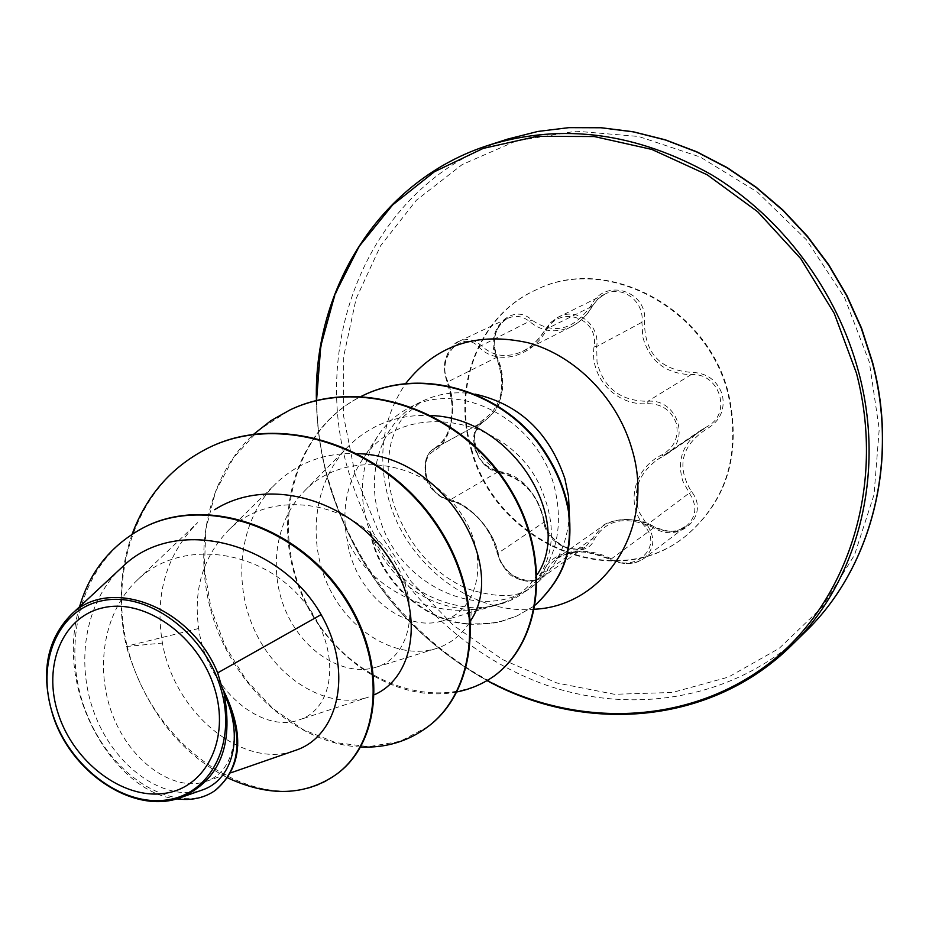<?xml version="1.0" encoding="UTF-8"?>
<svg xmlns="http://www.w3.org/2000/svg" width="929" height="929" viewBox="0 0 929 929"><rect width="100%" height="100%" fill="white"/><g stroke="black" fill="none" stroke-linecap="round" stroke-linejoin="round"><path stroke-width="0.7" stroke-dasharray="4.64 3.48" d="M546.426 528.81L544.533 521.784C538.39 494.379 522.981 477.599 498.304 471.433C487.586 469.331 479.945 461.91 475.381 449.148C472.408 436.235 475.114 427.038 483.498 421.569L484.137 421.22C502.763 407.355 507.037 386.011 496.957 357.224L494.6 349.571C492.684 335.079 497.131 324.639 507.942 318.252L508.093 318.182C515.792 314.977 523.039 316.162 529.809 321.724C542.362 331.908 556.274 333.511 571.567 326.567L571.741 326.474C580.265 322.003 587.07 315.268 592.179 306.256L597.602 299.243L604.709 294.226C622.372 284.553 644.761 301.588 641.927 322.27L642.775 336.925C649.557 361.218 665.663 373.795 691.106 374.666C718.581 372.181 732.273 411.605 708.827 425.575L700.222 430.661C682.583 443.969 676.776 460.749 682.78 481.001L689.399 493.264C697.54 505.724 696.518 516.698 686.322 526.197L686.276 526.244C676.451 532.723 665.779 533.025 654.26 527.149C634.867 517.244 617.599 516.93 602.445 526.209L586.304 546.055C570.243 552.941 556.947 547.204 546.426 528.81M499.686 472.698C523.108 478.586 537.763 494.553 543.674 520.6C544.986 546.449 586.35 561.72 594.444 539.041C606.335 519.206 626.111 515.456 653.737 527.765C679.494 544.522 710.778 514.933 691.362 491.476C676.196 466.393 681.352 445.525 706.818 428.861C720.068 421.174 725.247 409.817 722.356 394.79C717.2 380.263 706.841 372.773 691.281 372.343C660.461 370.009 644.865 353.392 644.482 322.468C648.825 290.94 604.651 277.144 591.216 305.339C573.681 330.167 553.893 335.09 531.864 320.075C511.496 300.845 482.952 332.35 496.678 358.071C506.27 385.849 502.078 406.217 484.09 419.188C474.777 425.052 471.723 434.981 474.94 448.974C479.828 462.619 488.073 470.527 499.686 472.698L498.71 471.386C461.934 447.627 476.194 424.03 483.51 421.569L434.04 448.684C425.83 454.037 423.299 463.443 426.446 476.902C431.265 490.222 438.987 498.083 449.613 500.487C468.773 503.193 493.81 530.482 497.549 552.999L499.732 560.164C511.043 578.93 524.78 584.968 540.945 578.314L546.507 571.207L550.351 564.321L556.32 558.654C571.556 549.562 589.683 549.805 610.69 559.374C622.813 565.32 633.996 564.96 644.215 558.283C654.736 548.424 655.584 537.148 646.758 524.455L639.21 512.146C632.138 491.604 638.142 474.15 657.209 459.774L666.453 454.281C691.269 439.777 676.811 398.332 647.827 401.282C620.491 401.142 603.56 388.09 597.01 362.136L596.72 346.529C600.064 324.999 577.106 306.802 558.48 316.998L551.002 322.27L545.253 329.621C539.54 339.213 532.096 346.412 522.922 351.22L522.574 351.394C506.502 358.408 492.66 356.388 481.048 345.367C474.266 339.387 466.927 338.063 459.019 341.384L458.845 341.466C447.964 348.085 443.412 358.919 445.165 373.969L447.441 382.028C457.498 406.739 450.762 440.938 434.656 448.359L434.052 448.684C421.952 454.78 424.634 477.425 427.154 479.887C427.688 486.738 434.993 493.624 449.055 500.534L447.999 499.233C438.325 496.91 431.23 489.571 426.748 477.181C423.787 464.5 426.109 455.756 433.727 450.937C451.018 443.191 458.311 407.227 447.557 381.041C436.351 357.433 461.968 329.052 478.807 346.935C496.504 365.968 531.016 357.862 546.252 330.422C559.084 304.689 598.984 317.544 594.119 346.145C589.067 377.174 616.275 406.368 647.792 403.662C662.052 403.825 671.574 410.49 676.382 423.647C678.983 437.315 674.21 447.697 662.04 454.792C633.462 468.437 625.112 504.993 644.854 526.429C663.271 546.693 635.146 573.321 611.305 558.91C584.422 544.533 549.991 551.292 543.906 571.335C538.03 590.774 500.638 576.619 498.374 554.392C494.483 530.61 468.344 502.113 447.999 499.233M471.084 449.613C495.099 542.838 613.953 594.502 684.987 536.625C726.954 501.219 741.261 453.457 727.906 393.35C706.725 307.058 605.267 254.662 535.824 289.987C478.807 315.349 451.645 386.51 471.084 449.613M471.665 449.288C495.668 542.478 614.475 594.096 685.486 536.254C727.442 500.847 741.748 453.108 728.394 393.037C707.224 306.779 605.813 254.407 536.393 289.72C479.387 315.082 452.226 386.22 471.665 449.288M373.922 541.932C394.384 582.75 425.319 605.22 466.73 609.331L480.641 608.89L503.913 602.503L496.446 605.023L474.661 609.447C422.37 616.148 367.21 583.342 348.189 541.491L346.981 538.866C341.663 510.369 346.54 484.369 361.625 460.877C402.431 394.163 514.248 418.201 542.176 491.244C556.796 527.312 554.009 558.143 533.78 583.714C557.145 557.423 563.891 524.699 554.044 485.565C536.997 419.827 459.727 379.578 409.375 407.715C396.776 414.171 386.452 423.322 378.382 435.155C361.718 461.365 358.037 490.953 367.327 523.933L373.922 541.932M369.742 531.632L372.378 542.13C385.314 586.814 427.607 622.662 470.411 624.311L466.73 609.331M221.636 686.763C244.443 729.439 234.178 772.034 206.319 781.301C176.545 792.228 133.625 765.357 114.151 718.895C94.456 672.573 101.935 612.954 137.608 579.801C180.412 538.553 257.995 549.039 299.986 596.952C342.638 644.285 336.704 707.863 299.486 719.766C261.815 734.2 206.714 689.19 198.725 628.492C193.151 589.625 203.079 556.854 228.511 530.204C269.027 489.769 344.009 499.152 383.422 546.101C423.636 592.516 414.961 655.549 376.28 667.127C346.087 677.02 305.873 654.446 287.119 614.069C268.191 573.855 274.055 521.25 304.933 490.524C343.544 450.577 416.401 458.589 453.7 503.82C491.929 548.447 482.081 609.563 442.866 620.653C404.777 633.694 353.45 593.225 346.981 538.866M503.913 602.503C518.208 596.639 529.333 587.291 537.31 574.459M431.393 415.565C398.878 413.951 371.345 424.065 348.793 445.885C313.224 481.292 306.663 542.037 329.284 588.115C351.754 634.484 399.586 660.403 436.7 648.372C451.146 643.576 462.526 634.24 470.84 620.34M357.735 453.642C325.8 452.307 298.708 462.096 276.447 483.034C238.521 519.659 231.774 583.795 255.916 633.125C279.745 682.409 330.503 710.151 368.836 696.959L299.486 719.766M137.597 579.801L197.691 522.574C166.245 554.636 154.481 594.792 162.424 643.065C175.233 716.329 246.034 769.967 295.677 750.284M122.303 566.992C83.61 602.097 74.506 666.871 96.558 718.802C118.204 770.861 167.905 802.61 202.789 789.801M198.725 628.492L127.122 646.096C155.085 759.516 274.264 824.058 336.797 774.043M144.239 527.289C77.664 560.779 59.166 650.672 88 716.77C116.113 783.751 180.737 814.733 215.203 790.44M210.523 446.872C140.755 478.528 107.776 565.668 127.122 646.096L126.402 646.503C145.296 708.781 179.065 752.571 227.698 777.875M79.546 606.811C52.744 694.277 117.716 793.854 176.603 798.859M132.15 534.14C119.609 569.941 117.693 607.403 126.402 646.503L162.424 643.065M370.172 532.282L370.439 532.131C391.666 577.548 425.25 602.724 471.189 607.659C490.826 608.39 508.012 603.629 522.772 593.364L533.78 583.714M427.979 726.641L400.225 741.319L368.79 746.695L335.717 742.654L303.028 729.59L272.615 708.316L246.208 680.016L225.282 646.166L211.034 608.472L204.368 568.78L205.843 529.089L215.633 491.418L233.493 457.776L258.761 430.022L290.289 409.805M494.472 675.789C434.075 717.652 342.058 678.646 305.838 601.864C268.179 525.489 293.703 428.339 363.227 395.406M533.13 606.683L517.012 615.892L501.683 621.106C496.028 622.325 493.125 623.684 470.91 623.951L470.411 624.311C492.625 624.044 495.529 622.674 501.184 621.466L516.524 616.241L533.618 606.335M360.603 747.032C301.693 744.141 241.087 694.195 216.097 626.68C191.014 559.212 204.415 479.782 253.663 434.249M456.952 691.931C392.874 704.67 320.482 653.145 296.56 580.869C271.872 508.639 299.533 426.713 361.358 396.311M370.439 532.131C379.973 580.822 424.878 622.314 470.91 623.951L471.189 607.659M478.807 346.935L531.864 320.075M496.678 358.071L496.957 357.224L447.441 382.028L447.557 381.041M546.252 330.422L545.172 329.621L592.272 306.222L591.216 305.339M484.09 419.188L483.73 421.441L434.273 448.568L433.727 450.937M594.119 346.145L596.72 346.529L641.927 322.27L644.482 322.468M483.51 421.569C471.479 431.462 473.918 442.134 475.671 449.241C478.958 456.963 480.595 465.371 498.71 471.386L449.055 500.534C455.674 501.59 462.979 505.271 470.98 511.554C483.672 521.529 492.475 535.557 497.387 553.638L498.374 554.392M647.792 403.662L647.827 401.282L691.106 374.666L691.281 372.343M543.674 520.6L544.533 521.784L497.387 553.638C503.332 568.351 509.522 576.468 515.943 577.966C525.535 582.332 533.873 582.448 540.945 578.314M662.04 454.792L663.12 456.255L705.622 427.479L706.818 428.861M594.444 539.041L591.947 539.006L546.507 571.207L543.906 571.335M644.854 526.429L691.362 491.476M653.737 527.765L611.305 558.91M805.664 631.511C735.873 699.34 632.068 716.514 541.99 683.593C451.819 650.172 378.718 570.36 350.082 476.519C306.28 340.885 371.286 181.631 507.838 139.048M355.226 474.8L343.521 415.762L343.73 356.202L356.121 298.673L380.553 245.813L416.343 200.258L462.224 164.549L516.327 140.929L576.143 131.198L638.606 136.47L700.245 157.024L757.402 192.106L806.558 239.937L844.635 297.791L869.323 362.147L879.229 429.117L874.038 494.669L854.483 555.066L822.119 607.125L779.199 648.361L728.382 677.102L672.515 692.465L614.464 694.288L556.959 683.001L502.473 659.544L453.271 625.24L411.28 581.717L378.149 530.877L355.226 474.8M791.682 645.237C721.125 713.797 616.159 730.833 525.036 697.203C433.82 663.074 359.813 582.042 330.619 486.924C286.027 349.443 351.15 188.122 489.177 145.063M487.191 680.527C410.072 637.236 357.746 572.879 330.236 487.446C321.597 458.891 317.033 429.918 316.545 400.504M534.651 609.227C472.64 615.079 407.494 565.552 389.054 500.731C376.872 457.033 382.446 417.934 405.776 383.422M569.361 513.911C567.654 545.277 555.496 569.372 532.898 586.176C481.988 624.834 397.612 585.131 379.346 517C364.969 471.247 382.539 420.663 421.313 401.676C437.768 393.478 455.721 390.958 475.149 394.128M459.019 341.373L507.931 318.241M316.406 400.55C316.917 429.906 321.48 458.856 330.109 487.377C357.642 572.833 409.956 637.248 487.04 680.62M409.375 407.715L421.313 401.676L403.801 416.297C398.332 424.054 394.86 430.51 393.373 435.689C391.202 440.311 389.495 449.241 388.252 462.491C387.776 475.416 389.495 489.026 393.42 503.309C407.808 544.324 432.136 572.694 466.381 588.417C497.491 598.624 519.659 597.881 532.898 586.176L522.783 593.387M361.625 460.877L378.382 435.155M474.673 609.47L480.641 608.901M206.331 781.324L230.729 772.847M228.511 530.204L276.424 483.022M376.291 667.138L436.711 648.384M304.921 490.524L348.781 445.874M442.878 620.665L496.446 605.023M556.262 558.701C567.271 554.508 572.218 544.905 610.69 559.63C623.882 565.378 635.053 564.937 644.215 558.283L686.322 526.197C677.961 528.647 679.865 536.405 654.318 526.952C634.449 513.667 605.418 521.517 602.422 526.22M657.279 459.716L700.222 430.661M666.453 454.281L708.769 425.621M522.574 351.394L522.574 351.394C531.225 347.109 538.762 339.851 545.172 329.621L550.282 322.944L556.343 318.171L604.698 294.238M522.922 351.232L571.567 326.578M458.845 341.466C453.84 342.882 449.381 348.828 445.49 359.314C443.679 365.921 444.19 373.423 447.023 381.807C454.699 407.169 451.622 413.312 450.89 421.452C448.37 429.5 449.45 436.851 434.656 448.359L484.137 421.232C502.334 406.728 499.465 400.713 502.415 389.727C503.53 378.602 501.834 367.803 497.294 357.34L494.507 347.4C494.611 343.312 493.218 349.385 495.529 333.778C498.699 325.684 502.891 320.482 508.093 318.182L508.093 318.182M541.003 578.268L586.304 546.055M556.32 558.654L602.445 526.209M657.209 459.774L666.372 454.339M604.709 294.226L597.974 298.917L592.272 306.222C588.045 314.385 581.206 321.132 571.741 326.474L571.741 326.474M498.71 471.386C520.449 474.394 535.778 491.035 544.696 521.308C544.208 528.74 550.212 537.02 562.707 546.159C575.527 550.282 583.412 550.235 586.362 546.008M700.292 430.626L708.827 425.575"/><path stroke-width="1.39" d="M58.295 713.971C42.084 665.605 62.719 615.532 104.466 607.485C145.969 598.682 198.539 636.4 214.32 687.565C230.729 738.636 206.25 788.036 164.34 793.401C122.651 799.509 73.925 762.465 58.295 713.971M52.941 714.889C35.569 663.143 57.552 609.447 102.295 600.715C146.759 591.169 203.265 631.615 220.185 686.577C237.778 741.412 211.371 794.33 166.465 799.985C121.78 806.43 69.698 766.75 52.941 714.889M181.538 797.279L202.789 789.801C232.169 779.849 244.803 737.44 224.086 693.719C233.667 745.557 219.488 780.07 181.527 797.268C135.1 815.72 70.592 773.253 52.674 714.587C40.446 673.072 46.647 639.709 71.266 614.51C109.819 575.806 190.793 606.405 217.676 672.875L221.88 687.112C244.919 732.249 242.817 766.611 215.586 790.173L214.82 790.707C240.332 769.305 243.781 737.417 225.155 695.043L221.88 687.112M230.729 772.847L295.677 750.284C338.214 736.43 354.088 672.236 321.12 614.626L217.676 672.875M537.31 574.459C573.739 520.298 513.528 418.294 431.393 415.565M470.84 620.34C507.896 565.366 444.41 455.442 357.735 453.642M374.642 694.625C416.238 676.219 425.761 607.427 385.489 553.092C345.902 498.432 266.774 476.531 214.669 509.673M321.12 614.626C280.941 543.035 176.196 513.807 122.303 566.992L71.266 614.51M336.797 774.043L337.122 773.799C384.792 739.019 386.998 651.74 337.935 587.395C289.372 522.539 202.627 497.189 144.634 527.091L144.239 527.289M227.698 777.875C269.213 797.082 305.467 795.886 336.472 774.287C384.141 739.507 386.325 652.193 337.239 587.825C288.652 522.922 201.872 497.561 143.856 527.475C111.375 544.754 89.939 571.196 79.546 606.811M176.603 798.859C191.409 800.775 204.148 798.057 214.82 790.707M224.086 693.719L225.155 695.043M210.523 446.872L210.871 446.71C281.928 412.685 381.889 445.978 433.878 520.077C486.529 593.84 479.608 688.412 428.281 726.408L427.979 726.641M290.289 409.805L290.603 409.654C359.047 376.919 454.327 407.959 503.158 478.156C552.627 548.017 544.858 638.397 494.739 675.592L494.472 675.789M363.227 395.406L363.506 395.266C420.245 367.663 495.819 389.274 536.974 440.613C554.067 463.083 564.774 486.877 569.105 511.995C571.776 544.603 569.523 572.264 535.452 604.953C569.082 572.276 571.347 544.661 568.583 512.042C564.193 486.935 553.452 463.165 536.335 440.741C495.134 389.495 419.629 367.965 362.937 395.545L363.506 395.266M132.15 534.14C147.026 494.193 173.038 465.15 210.175 447.035C281.255 413.01 381.25 446.303 433.262 520.449C485.948 594.246 479.027 688.853 427.688 726.861C408.214 741.365 385.849 748.089 360.603 747.032M253.663 434.249L270.85 420.709L289.976 409.944C358.431 377.209 453.758 408.261 502.612 478.481C552.105 548.377 544.348 638.792 494.216 675.987C482.894 683.918 470.469 689.225 456.952 691.931M361.358 396.311L362.937 395.545M507.838 139.048L537.833 131.453L569.012 127.645L600.982 127.761L633.276 131.86L665.431 139.977L696.947 152.054L727.361 167.963L756.183 187.507L782.938 210.43L807.196 236.407L828.575 265.02L846.714 295.852L861.346 328.413L872.25 362.182C899.33 462.944 870.636 568.978 805.664 631.511L791.682 645.237C857.362 582.053 886.289 474.522 858.663 372.157C837.064 290.847 781.928 217.165 711.475 174.71C636.644 132.684 562.544 122.802 489.177 145.063L507.838 139.048L537.786 131.465L568.931 127.633L600.854 127.691L633.137 131.744L665.28 139.803L696.831 151.822L727.279 167.673L756.136 187.182L782.938 210.082L807.255 236.047L828.68 264.684L846.865 295.527L861.531 328.111L872.447 361.915C899.586 462.956 870.612 569.024 805.664 631.511M316.545 400.504L320.772 346.076L335.044 294.04L359.186 246.336L392.619 204.949L434.412 171.737L483.208 148.396L537.206 136.331L594.235 136.528L651.786 149.418L707.19 174.791L757.692 211.754L800.775 258.692L834.242 313.375L856.445 373.133C886.405 487.063 846.969 604.582 767.133 664.932C687.007 725.421 576.421 728.139 487.191 680.527M405.776 383.422C436.166 344.949 477.053 331.421 528.427 342.836C575.934 356.004 617.855 398.878 632.092 449.59C655.711 527.8 604.814 605.952 534.651 609.227M475.149 394.128C519.206 404.161 549.109 432.333 564.878 478.656L568.513 496.283L569.361 513.911M489.177 145.063C381.041 179.227 313.491 287.514 316.406 400.55M337.122 773.799L336.472 774.287M144.634 527.091L143.856 527.475M487.04 680.62C585.514 734.607 711.719 724.62 791.682 645.237M210.175 447.035L210.871 446.71M427.688 726.861L428.281 726.408M289.976 409.944L290.603 409.654"/></g></svg>
